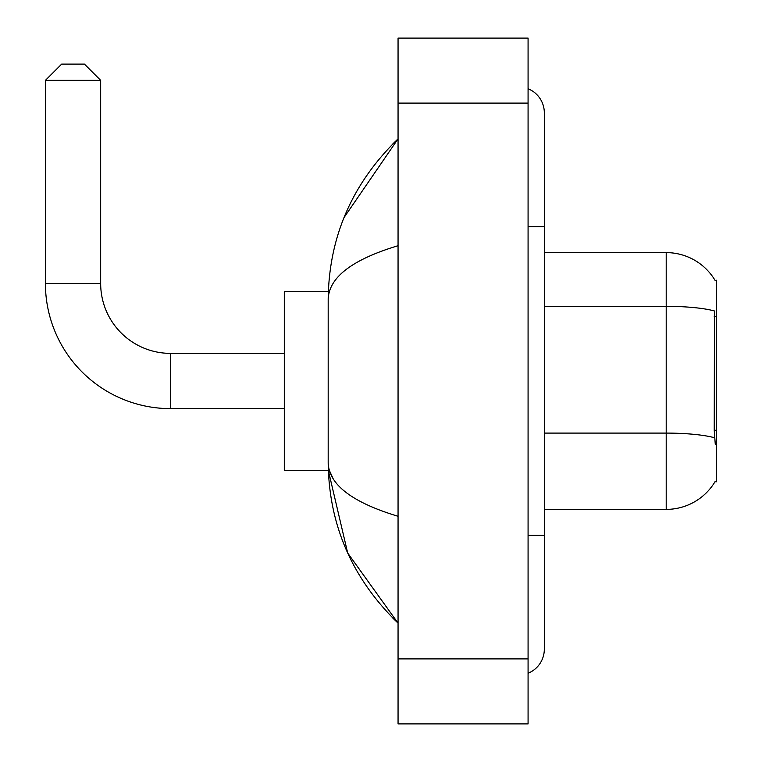 <?xml version="1.0" encoding="UTF-8"?>
<svg xmlns="http://www.w3.org/2000/svg" width="762" height="762" viewBox="0 0 762 762"><rect width="100%" height="100%" fill="white"/><g stroke="black" fill="none" stroke-linecap="round" stroke-linejoin="round"><path stroke-width="1.14" d="M544.325 509.387L666.207 509.387A56.883 56.883 0 0 0 715.28 481.27L714.985 481.755L716.585 481.755L716.585 280.245L715.108 280.445A56.883 56.883 0 0 0 666.207 252.613A56.883 56.883 0 0 1 714.985 280.245A56.883 56.883 0 0 0 666.207 252.613L544.325 252.613M715.28 444.379L714.232 430.263L714.461 310.982A56.883 9.877 180 0 0 666.207 306.334L666.207 252.613A56.883 56.883 0 0 1 715.108 280.445M284.302 408.623L170.545 408.623L170.545 353.377A69.875 69.875 0 0 1 100.67 283.493L100.67 80.353L45.415 80.353L61.665 64.103L84.42 64.103L100.67 80.353M170.545 353.377A69.875 69.875 0 0 1 100.67 283.493A69.875 69.875 0 0 0 170.545 353.377A69.875 69.875 0 0 1 100.67 283.493A69.875 69.875 0 0 0 170.545 353.377L284.302 353.377M170.545 408.623A125.13 125.13 0 0 1 45.415 283.493L45.415 80.353M328.327 291.617L284.302 291.617L284.302 470.383L328.327 470.383L347.701 553.041L398.059 623.145C352.168 578.596 328.879 525.075 328.184 462.582C328.698 484.461 351.996 502.368 398.059 516.293M528.076 535.391L544.325 535.391L544.325 112.852A26.003 26.003 0 0 0 528.076 88.754A26.003 26.003 0 0 1 544.325 112.852A26.003 26.003 0 0 0 528.076 88.754M528.076 673.246A26.003 26.003 0 0 0 544.325 649.148A26.003 26.003 0 0 1 528.076 673.246A26.003 26.003 0 0 0 544.325 649.148A26.003 26.003 0 0 1 528.076 673.246M398.059 245.707C352.101 259.566 328.803 277.463 328.184 299.418L328.184 462.582M398.059 723.9L528.076 723.9L528.076 38.1L398.059 38.1L398.059 723.9M328.184 299.418C328.879 236.925 352.168 183.404 398.059 138.855L344.005 217.608M333.061 478.507L329.336 470.383M716.585 316.506L714.232 316.506M716.585 430.263L714.232 430.263M666.207 509.387L666.207 306.334L544.325 306.334M714.642 437.788A56.883 9.877 180 0 0 666.207 433.092L544.325 433.092M45.415 283.493L100.67 283.493M528.076 226.609L544.325 226.609M398.059 658.892L528.076 658.892M398.059 103.108L528.076 103.108M544.325 535.391L544.325 649.148M398.059 138.855L392.411 144.313M398.059 623.145L392.411 617.687"/></g></svg>
